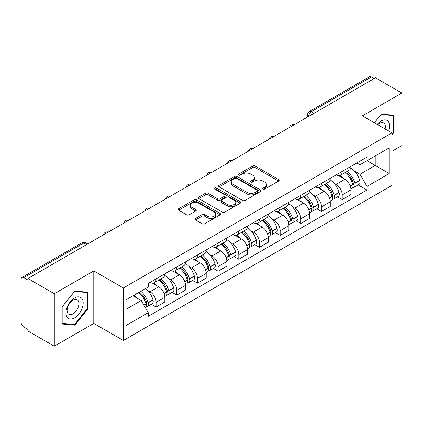 <?xml version="1.0" encoding="UTF-8"?>
<svg xmlns="http://www.w3.org/2000/svg" width="423" height="423" viewBox="0 0 423 423"><rect width="100%" height="100%" fill="white"/><g stroke="black" fill="none" stroke-linecap="round" stroke-linejoin="round"><path stroke-width="0.63" d="M262.969 189.039A1.29 0.746 0 0 0 264.793 189.039L278.614 181.055A1.84 1.063 0 0 0 279.154 180.304A1.84 1.063 0 0 0 278.614 179.553L255.196 166.033A1.84 1.063 0 0 0 252.594 166.033L238.768 174.017A1.29 0.746 0 0 0 238.392 174.54A1.29 0.746 0 0 0 238.768 175.064A1.29 0.746 0 0 0 240.592 175.064L242.379 174.033A5.89 3.4 0 0 1 250.707 174.033L252.658 175.159A5.89 3.4 0 0 1 254.382 177.565A5.89 3.4 0 0 1 252.658 179.965L250.871 181.002A1.29 0.746 0 0 0 250.49 181.525A1.29 0.746 0 0 0 250.871 182.054A1.29 0.746 0 0 0 252.69 182.054L254.477 181.018A5.89 3.4 0 0 1 262.805 181.018L264.756 182.144A5.89 3.4 0 0 1 266.485 184.55A5.89 3.4 0 0 1 264.756 186.955L262.969 187.986A1.29 0.746 0 0 0 262.593 188.51A1.29 0.746 0 0 0 262.969 189.039L262.969 187.986M195.474 218.469A1.84 1.063 0 0 0 194.934 219.22A1.84 1.063 0 0 0 195.474 219.971L202.046 223.762A1.84 1.063 0 0 0 204.647 223.762L219.997 214.9A1.84 1.063 0 0 0 220.536 214.149A1.84 1.063 0 0 0 219.997 213.398L196.579 199.873A1.84 1.063 0 0 0 193.977 199.873L178.622 208.74A1.84 1.063 0 0 0 178.083 209.491A1.84 1.063 0 0 0 178.622 210.242L186.559 214.821A1.84 1.063 0 0 0 189.16 214.821L195.733 211.029A1.84 1.063 0 0 0 196.272 210.279A1.84 1.063 0 0 0 195.733 209.528L191.799 207.254A4.923 2.839 0 0 1 190.355 205.245A4.923 2.839 0 0 1 193.396 202.622A4.923 2.839 0 0 1 198.757 203.236L214.175 212.14A4.923 2.839 0 0 1 215.619 214.149A4.923 2.839 0 0 1 212.579 216.772A4.923 2.839 0 0 1 207.217 216.158L204.647 214.673A1.84 1.063 0 0 0 202.046 214.673L195.474 218.469L195.474 219.971M123.352 287.968L93.79 270.905L54.287 293.71L27.913 278.482L375.471 77.816L401.85 93.049L362.347 115.854L391.91 132.917L123.352 287.968L123.352 340.473L391.91 185.422L391.91 132.917M242.511 200.402A1.84 1.063 0 0 0 245.113 200.402L260.462 191.534A1.84 1.063 0 0 0 261.002 190.784A1.84 1.063 0 0 0 260.462 190.033L237.044 176.513A1.84 1.063 0 0 0 234.442 176.513L219.088 185.374A1.84 1.063 0 0 0 218.548 186.125A1.84 1.063 0 0 0 219.088 186.876L242.511 200.402M215.117 189.319A1.29 0.746 0 0 1 216.423 189.499L216.423 187.965L240.232 201.713A1.84 1.063 0 0 1 240.772 202.464A1.84 1.063 0 0 1 240.232 203.214L224.877 212.082A1.84 1.063 0 0 1 222.276 212.082L198.858 198.561L198.858 197.06A1.84 1.063 0 0 0 198.318 197.811A1.84 1.063 0 0 0 198.858 198.561M198.858 197.06L205.425 193.263A1.84 1.063 0 0 1 208.031 193.263L217.528 198.747A1.84 1.063 0 0 0 220.129 198.747L224.486 196.23A1.84 1.063 0 0 0 225.025 195.479A1.84 1.063 0 0 0 224.486 194.728L214.598 189.018A1.29 0.746 0 0 1 214.223 188.494A1.29 0.746 0 0 1 215.016 187.807A1.29 0.746 0 0 1 216.423 187.965M54.287 293.71L54.287 346.21L27.913 330.982L27.913 329.448L23.799 327.079A3.749 2.163 -120 0 1 21.15 322.485L21.15 279.169A3.749 2.163 -120 0 1 21.927 277.451L81.972 242.786A3.749 2.163 60 0 1 83.849 242.971L23.799 277.636A3.749 2.163 -120 0 0 21.927 277.451M391.91 151.286L401.85 145.549L401.85 93.049M54.287 346.21L93.79 323.405L123.352 340.473M27.913 278.482L27.913 280.01L23.799 277.636M314.099 113.253L311.312 111.646A3.749 2.163 60 0 0 309.44 111.461L369.485 76.79A3.749 2.163 60 0 1 371.362 76.975L311.312 111.646A3.749 2.163 120 0 0 308.663 116.235L308.663 116.388M374.144 78.583L371.362 76.975M342.202 171.415A8.624 4.981 60 0 1 340.415 175.286L349.16 170.236A8.624 4.981 -120 0 0 350.947 166.366M333.895 183.074L336.1 184.349A8.624 4.981 60 0 1 342.202 194.908L350.947 189.858A8.624 4.981 -120 0 0 344.851 179.299L338.59 175.682M350.947 189.858L350.947 194.527L342.202 199.577L337.454 196.838M340.415 175.286A8.624 4.981 60 0 1 336.169 174.895M342.202 194.908L342.202 199.577M321.522 183.355A8.624 4.981 60 0 1 319.735 187.225L328.486 182.176A8.624 4.981 -120 0 0 330.268 178.3M316.779 208.777L321.522 211.516L330.268 206.466L330.268 201.797A8.624 4.981 -120 0 0 324.171 191.238L317.911 187.622M319.735 187.225A8.624 4.981 60 0 1 315.489 186.834M313.216 195.014L315.426 196.288A8.624 4.981 60 0 1 321.522 206.847L321.522 211.516M300.843 195.294A8.624 4.981 60 0 1 299.056 199.164L307.807 194.109A8.624 4.981 -120 0 0 309.588 190.239M296.1 220.716L300.843 223.455L309.594 218.405L309.594 213.737A8.624 4.981 -120 0 0 303.492 203.172L297.232 199.561M299.056 199.164A8.624 4.981 60 0 1 294.81 198.773M292.542 206.953L294.746 208.227A8.624 4.981 60 0 1 300.843 218.786L300.843 223.455M280.163 207.233A8.624 4.981 60 0 1 278.376 211.103L287.127 206.049A8.624 4.981 -120 0 0 288.914 202.178M275.421 232.655L280.163 235.394L288.914 230.345L288.914 225.676A8.624 4.981 -120 0 0 282.813 215.111L276.552 211.5M278.376 211.103A8.624 4.981 60 0 1 274.13 210.712M271.862 218.892L274.067 220.166A8.624 4.981 60 0 1 280.163 230.725L280.163 235.394M259.484 219.167A8.624 4.981 60 0 1 257.697 223.043L266.448 217.988A8.624 4.981 -120 0 0 268.235 214.117M254.741 244.594L259.484 247.333L268.235 242.284L268.235 237.615A8.624 4.981 -120 0 0 262.138 227.051L255.873 223.439M257.697 223.043A8.624 4.981 60 0 1 253.456 222.651M251.183 230.831L253.388 232.105A8.624 4.981 60 0 1 259.484 242.665L259.484 247.333M238.805 231.106A8.624 4.981 60 0 1 237.023 234.977L245.768 229.927A8.624 4.981 -120 0 0 247.555 226.056M234.062 256.534L238.805 259.273L247.555 254.223L247.555 249.554A8.624 4.981 -120 0 0 241.459 238.99L235.193 235.373M237.023 234.977A8.624 4.981 60 0 1 232.777 234.591M230.503 242.77L232.708 244.039A8.624 4.981 60 0 1 238.805 254.604L238.805 259.273M218.125 243.045A8.624 4.981 60 0 1 216.343 246.916L225.089 241.866A8.624 4.981 -120 0 0 226.876 237.996M213.382 268.473L218.125 271.212L226.876 266.157L226.876 261.493A8.624 4.981 -120 0 0 220.78 250.929L214.519 247.312M216.343 246.916A8.624 4.981 60 0 1 212.097 246.53M209.824 254.709L212.029 255.978A8.624 4.981 60 0 1 218.125 266.543L218.125 271.212M197.451 254.984A8.624 4.981 60 0 1 195.664 258.855L204.409 253.805A8.624 4.981 -120 0 0 206.197 249.935M192.703 280.412L197.451 283.151L206.197 278.096L206.197 273.427A8.624 4.981 -120 0 0 200.1 262.868L193.84 259.251M195.664 258.855A8.624 4.981 60 0 1 191.418 258.469M189.144 266.643L191.349 267.918A8.624 4.981 60 0 1 197.451 278.482L197.451 283.151M176.772 266.924A8.624 4.981 60 0 1 174.985 270.794L183.735 265.744A8.624 4.981 -120 0 0 185.517 261.874M172.024 292.351L176.772 295.09L185.517 290.035L185.517 285.366A8.624 4.981 -120 0 0 179.421 274.807L173.16 271.191M174.985 270.794A8.624 4.981 60 0 1 170.739 270.408M168.465 278.583L170.675 279.857A8.624 4.981 60 0 1 176.772 290.421L176.772 295.09M156.092 278.863A8.624 4.981 60 0 1 154.305 282.733L163.056 277.684A8.624 4.981 -120 0 0 164.838 273.813M151.349 304.285L156.092 307.024L164.838 301.974L164.838 297.306A8.624 4.981 -120 0 0 158.741 286.746L152.481 283.13M154.305 282.733A8.624 4.981 60 0 1 150.059 282.347M147.791 290.522L149.996 291.796A8.624 4.981 60 0 1 156.092 302.36L156.092 307.024M356.848 162.955L359.962 164.759L389.255 147.844L375.206 155.955L375.206 165.446L359.962 174.244L354.574 171.135M126.001 309.324L141.245 300.52L148.272 312.692L126.001 325.546L126.001 299.833L148.272 286.974L148.272 283.378L366.99 157.102L366.99 160.698L389.255 173.557L366.99 186.416L359.962 174.244M389.255 147.844L389.255 173.557M148.272 312.692L148.272 316.288L366.99 190.012L366.99 186.416M391.91 135.022L394.093 132.304L394.093 115.246L381.303 114.104L374.334 122.776M93.79 270.905L93.79 323.405M62.044 324.013L74.834 325.155L87.624 309.239L87.624 292.187L74.834 291.04L62.044 306.955L62.044 324.013M141.245 300.52L133.028 295.777M358.133 184.899L366.99 190.012M393.432 131.918L394.093 132.304M73.486 324.372L74.834 325.155M86.964 308.859L87.624 309.239M263.481 189.218L264.756 188.484A5.89 3.4 0 0 0 266.485 186.083L266.485 184.55M254.382 177.565L254.382 179.093A5.89 3.4 0 0 1 252.658 181.499L251.384 182.234M278.588 181.07L255.196 167.561A1.84 1.063 0 0 0 252.594 167.561L239.281 175.249M260.441 191.55L237.044 178.041A1.84 1.063 0 0 0 234.442 178.041L219.114 186.892M257.21 191.312A1.29 0.746 0 0 0 257.591 190.784A1.29 0.746 0 0 0 257.21 190.26L236.653 178.39A1.29 0.746 0 0 0 234.834 178.39L232.946 179.479A5.89 3.4 0 0 0 231.222 181.885A5.89 3.4 0 0 0 232.946 184.285L246.995 192.402A5.89 3.4 0 0 0 255.323 192.402L257.21 191.312L257.21 192.84A1.29 0.746 0 0 0 257.591 192.317L257.591 190.784M231.222 181.885L231.222 183.413A5.89 3.4 0 0 0 232.946 185.819L232.946 184.285M257.21 192.84L255.323 193.93A5.89 3.4 0 0 1 246.995 193.93L232.946 185.819M198.879 198.572L205.425 194.797L205.425 193.263M225.025 195.479L225.025 197.012A1.84 1.063 0 0 1 224.486 197.763L220.129 200.28A1.84 1.063 0 0 1 217.528 200.28L208.031 194.797A1.84 1.063 0 0 0 205.425 194.797M216.423 189.499L240.206 203.23M227.384 204.436A4.923 2.839 0 0 0 232.745 205.055A4.923 2.839 0 0 0 235.785 202.427A4.923 2.839 0 0 0 234.342 200.417L228.912 197.282A1.84 1.063 0 0 0 226.31 197.282L221.953 199.799A1.84 1.063 0 0 0 221.414 200.55A1.84 1.063 0 0 0 221.953 201.3L227.384 204.436L227.384 205.969A4.923 2.839 0 0 0 232.745 206.583A4.923 2.839 0 0 0 235.785 203.96L235.785 202.427M221.414 200.55L221.414 202.083A1.84 1.063 0 0 0 221.953 202.834L221.953 201.3M227.384 205.969L221.953 202.834M215.619 214.149L215.619 215.677A4.923 2.839 0 0 1 212.579 218.305A4.923 2.839 0 0 1 207.217 217.686L204.647 216.206A1.84 1.063 0 0 0 202.046 216.206L195.5 219.981M190.355 205.245L190.355 206.778A4.923 2.839 0 0 0 191.799 208.788L191.799 207.254M195.712 211.045L191.799 208.788M219.997 213.398L219.997 214.9L196.579 201.406A1.84 1.063 0 0 0 193.977 201.406L178.649 210.257M345.454 172.378A11.812 6.821 60 0 1 345.512 172.41A11.812 6.821 60 0 1 353.284 183.006L353.353 183.254A2.295 1.327 60 0 1 352.994 185.057A2.295 1.327 60 0 1 352.941 185.084M344.935 172.674A14.245 8.227 60 0 1 352.766 184.428L352.835 184.671A4.732 2.734 60 0 1 352.089 188.388L350.91 189.07M352.898 187.341A4.732 2.734 -120 0 0 354.21 187.167A4.732 2.734 -120 0 0 354.96 183.45L354.886 183.207A14.245 8.227 -120 0 0 347.061 171.447M350.767 167.878A14.245 8.227 60 0 1 359.724 180.41L359.799 180.658A4.732 2.734 60 0 1 359.048 184.37L354.21 187.167M340.076 175.45A14.245 8.227 60 0 1 343.053 178.257M349.98 178.279L351.799 179.326M388.721 131.077A12.182 7.038 120 0 0 388.499 121.724A12.182 7.038 120 0 0 377.136 124.388M385.078 128.978A8.344 4.817 120 0 0 384.576 123.743A8.344 4.817 120 0 0 383.64 122.876A8.344 4.817 120 0 0 377.639 124.679M374.36 122.786L381.038 114.48L393.432 115.59L393.432 132.113L391.91 134.012M392.613 115.114L393.432 115.59M82.03 298.664A12.182 7.038 120 0 0 70.26 301.816A12.182 7.038 120 0 0 67.109 317.229A12.182 7.038 120 0 0 78.879 314.072A12.182 7.038 120 0 0 82.03 298.664M78.107 300.684A8.344 4.817 120 0 0 77.171 299.812A8.344 4.817 120 0 0 69.409 303.709A8.344 4.817 120 0 0 67.892 313.395A8.344 4.817 120 0 0 68.833 314.263A8.344 4.817 120 0 0 76.589 310.371A8.344 4.817 120 0 0 78.107 300.684M74.57 324.467L62.176 323.362L62.176 306.839L74.57 291.421L86.964 292.526L86.964 309.049L74.57 324.467M86.144 292.05L86.964 292.526M324.774 184.312A11.812 6.821 60 0 1 324.838 184.349A11.812 6.821 60 0 1 332.605 194.945L332.674 195.193A2.295 1.327 60 0 1 332.314 196.996A2.295 1.327 60 0 1 332.261 197.023M324.261 184.613A14.245 8.227 60 0 1 332.087 196.367L332.161 196.61A4.732 2.734 60 0 1 331.41 200.328L330.236 201.01M332.219 199.281A4.732 2.734 -120 0 0 333.53 199.106A4.732 2.734 -120 0 0 334.281 195.389L334.207 195.14A14.245 8.227 -120 0 0 326.382 183.386M330.093 179.817A14.245 8.227 60 0 1 339.05 192.349L339.119 192.592A4.732 2.734 60 0 1 338.368 196.309L333.53 199.106M319.402 187.389A14.245 8.227 60 0 1 322.374 190.197M329.3 190.218L331.119 191.265M304.095 196.251A11.812 6.821 60 0 1 304.158 196.288A11.812 6.821 60 0 1 311.925 206.884L312 207.127A2.295 1.327 60 0 1 311.635 208.93A2.295 1.327 60 0 1 311.582 208.962M303.582 196.552A14.245 8.227 60 0 1 311.407 208.306L311.481 208.55A4.732 2.734 60 0 1 310.731 212.267L309.557 212.949M311.54 211.22A4.732 2.734 -120 0 0 312.851 211.045A4.732 2.734 -120 0 0 313.602 207.328L313.533 207.08A14.245 8.227 -120 0 0 305.702 195.326M309.414 191.756A14.245 8.227 60 0 1 318.371 204.288L318.44 204.531A4.732 2.734 60 0 1 317.689 208.248L312.851 211.045M298.723 199.328A14.245 8.227 60 0 1 301.694 202.136M308.621 202.157L310.44 203.204M283.421 208.19A11.812 6.821 60 0 1 283.479 208.227A11.812 6.821 60 0 1 291.246 218.823L291.32 219.066A2.295 1.327 60 0 1 290.955 220.869A2.295 1.327 60 0 1 290.902 220.901M282.902 208.491A14.245 8.227 60 0 1 290.733 220.246L290.802 220.489A4.732 2.734 60 0 1 290.051 224.206L288.877 224.888M290.86 223.159A4.732 2.734 -120 0 0 292.171 222.979A4.732 2.734 -120 0 0 292.922 219.267L292.853 219.019A14.245 8.227 -120 0 0 285.023 207.265M288.735 203.696A14.245 8.227 60 0 1 297.692 216.227L297.76 216.47A4.732 2.734 60 0 1 297.015 220.187L292.171 222.979M278.043 211.267A14.245 8.227 60 0 1 281.02 214.075M287.947 214.096L289.76 215.143M262.741 220.129A11.812 6.821 60 0 1 262.799 220.166A11.812 6.821 60 0 1 270.572 230.762L270.641 231.006A2.295 1.327 60 0 1 270.276 232.809A2.295 1.327 60 0 1 270.223 232.835M262.223 220.431A14.245 8.227 60 0 1 270.054 232.185L270.123 232.428A4.732 2.734 60 0 1 269.377 236.145L268.198 236.827M270.186 235.098A4.732 2.734 -120 0 0 271.497 234.918A4.732 2.734 -120 0 0 272.243 231.207L272.174 230.958A14.245 8.227 -120 0 0 264.343 219.204M268.055 215.63A14.245 8.227 60 0 1 277.012 228.166L277.081 228.409A4.732 2.734 60 0 1 276.335 232.127L271.497 234.918M257.364 223.207A14.245 8.227 60 0 1 260.341 226.014M267.267 226.035L269.081 227.082M242.062 232.068A11.812 6.821 60 0 1 242.12 232.105A11.812 6.821 60 0 1 249.893 242.702L249.961 242.945A2.295 1.327 60 0 1 249.596 244.748A2.295 1.327 60 0 1 249.549 244.774M241.544 232.37A14.245 8.227 60 0 1 249.374 244.124L249.443 244.367A4.732 2.734 60 0 1 248.698 248.084L247.518 248.761M249.507 247.037A4.732 2.734 -120 0 0 250.818 246.858A4.732 2.734 -120 0 0 251.563 243.14L251.495 242.897A14.245 8.227 -120 0 0 243.664 231.143M247.376 227.569A14.245 8.227 60 0 1 256.333 240.105L256.401 240.349A4.732 2.734 60 0 1 255.656 244.066L250.818 246.858M236.684 235.146A14.245 8.227 60 0 1 239.661 237.953M246.588 237.975L248.401 239.021M221.382 244.008A11.812 6.821 60 0 1 221.441 244.039A11.812 6.821 60 0 1 229.213 254.641L229.282 254.884A2.295 1.327 60 0 1 228.917 256.687A2.295 1.327 60 0 1 228.869 256.713M220.864 244.304A14.245 8.227 60 0 1 228.695 256.063L228.764 256.306A4.732 2.734 60 0 1 228.018 260.023L226.839 260.7M228.827 258.976A4.732 2.734 -120 0 0 230.138 258.797A4.732 2.734 -120 0 0 230.884 255.08L230.815 254.836A14.245 8.227 -120 0 0 222.984 243.082M226.696 239.508A14.245 8.227 60 0 1 235.653 252.045L235.722 252.288A4.732 2.734 60 0 1 234.977 256.005L230.138 258.797M216.005 247.085A14.245 8.227 60 0 1 218.982 249.893M225.908 249.914L227.727 250.961M200.703 255.947A11.812 6.821 60 0 1 200.761 255.978A11.812 6.821 60 0 1 208.534 266.58L208.602 266.823A2.295 1.327 60 0 1 208.243 268.626A2.295 1.327 60 0 1 208.19 268.653M200.185 256.243A14.245 8.227 60 0 1 208.016 268.002L208.084 268.245A4.732 2.734 60 0 1 207.339 271.963L206.16 272.639M208.148 270.916A4.732 2.734 -120 0 0 209.459 270.736A4.732 2.734 -120 0 0 210.205 267.019L210.136 266.776A14.245 8.227 -120 0 0 202.31 255.021M206.017 251.447A14.245 8.227 60 0 1 214.974 263.984L215.048 264.227A4.732 2.734 60 0 1 214.297 267.944L209.459 270.736M195.326 259.024A14.245 8.227 60 0 1 198.302 261.832M205.229 261.853L207.048 262.9M180.024 267.886A11.812 6.821 60 0 1 180.082 267.918A11.812 6.821 60 0 1 187.854 278.519L187.923 278.762A2.295 1.327 60 0 1 187.563 280.565A2.295 1.327 60 0 1 187.511 280.592M179.511 268.182A14.245 8.227 60 0 1 187.336 279.936L187.405 280.185A4.732 2.734 60 0 1 186.659 283.902L185.48 284.579M187.468 282.855A4.732 2.734 -120 0 0 188.78 282.675A4.732 2.734 -120 0 0 189.53 278.958L189.456 278.715A14.245 8.227 -120 0 0 181.631 266.961M185.337 263.386A14.245 8.227 60 0 1 194.294 275.923L194.369 276.166A4.732 2.734 60 0 1 193.618 279.883L188.78 282.675M174.651 270.963A14.245 8.227 60 0 1 177.623 273.771M184.55 273.787L186.369 274.839M159.344 279.825A11.812 6.821 60 0 1 159.408 279.857A11.812 6.821 60 0 1 167.175 290.458L167.244 290.701A2.295 1.327 60 0 1 166.884 292.505A2.295 1.327 60 0 1 166.831 292.531M158.831 280.121A14.245 8.227 60 0 1 166.657 291.875L166.731 292.124A4.732 2.734 60 0 1 165.98 295.841L164.806 296.518M166.789 294.794A4.732 2.734 -120 0 0 168.1 294.614A4.732 2.734 -120 0 0 168.851 290.897L168.782 290.654A14.245 8.227 -120 0 0 160.952 278.9M164.663 275.325A14.245 8.227 60 0 1 173.62 287.862L173.689 288.105A4.732 2.734 60 0 1 172.938 291.822L168.1 294.614M153.972 282.897A14.245 8.227 60 0 1 156.944 285.71M163.87 285.726L165.689 286.778M139.304 292.15A11.812 6.821 60 0 1 146.495 302.392L146.57 302.641A2.295 1.327 60 0 1 146.205 304.444A2.295 1.327 60 0 1 146.152 304.47M138.707 292.499A14.245 8.227 60 0 1 145.983 303.814L146.051 304.063A4.732 2.734 60 0 1 145.401 307.717M146.109 306.733A4.732 2.734 -120 0 0 147.421 306.553A4.732 2.734 -120 0 0 148.172 302.836L148.103 302.593A14.245 8.227 -120 0 0 140.827 291.273M145.665 288.481A14.245 8.227 60 0 1 152.941 299.796L153.01 300.044A4.732 2.734 60 0 1 152.259 303.762L147.421 306.553M133.864 295.291A14.245 8.227 60 0 1 136.269 297.649M143.196 297.665L145.01 298.717M308.795 116.314L308.663 116.235A3.749 2.163 0 0 1 307.563 114.707L307.563 117.023M176.772 290.421L185.517 285.366M197.451 278.482L206.197 273.427M218.125 266.543L226.876 261.493M238.805 254.604L247.555 249.554M259.484 242.665L268.235 237.615M280.163 230.725L288.914 225.676M300.843 218.786L309.594 213.737M321.522 206.847L330.268 201.797M156.092 302.36L164.838 297.306M149.996 291.796L158.741 286.746M170.675 279.857L179.421 274.807M191.349 267.918L200.1 262.868M212.029 255.978L220.78 250.929M232.708 244.039L241.459 238.99M253.388 232.105L262.138 227.051M274.067 220.166L282.813 215.111M294.746 208.227L303.492 203.172M315.426 196.288L324.171 191.238M336.1 184.349L344.851 179.299M294.117 124.79A3.749 2.163 120 0 0 292.457 125.742M273.438 136.729A3.749 2.163 120 0 0 271.783 137.681M252.758 148.663A3.749 2.163 120 0 0 251.103 149.62M232.079 160.603A3.749 2.163 120 0 0 230.424 161.56M211.4 172.542A3.749 2.163 120 0 0 209.745 173.499M190.72 184.481A3.749 2.163 120 0 0 189.065 185.438M170.041 196.42A3.749 2.163 120 0 0 168.386 197.377M149.361 208.359A3.749 2.163 120 0 0 147.706 209.316M128.687 220.298A3.749 2.163 120 0 0 127.032 221.255M108.008 232.238A3.749 2.163 120 0 0 106.353 233.195M86.63 244.579L83.849 242.971A3.749 2.163 120 0 1 85.721 242.786A3.749 3.749 0 0 0 81.972 242.786M264.756 188.484L264.756 186.955M250.871 182.054L250.871 181.002M252.658 181.499L252.658 179.965M238.768 175.064L238.768 174.017M252.594 167.561L252.594 166.033M255.196 167.561L255.196 166.033M278.614 181.055L278.614 179.553M219.088 186.876L219.088 185.374M234.442 178.041L234.442 176.513M237.044 178.041L237.044 176.513M260.462 191.534L260.462 190.033M246.995 193.93L246.995 192.402M255.323 193.93L255.323 192.402M208.031 194.797L208.031 193.263M217.528 200.28L217.528 198.747M220.129 200.28L220.129 198.747M224.486 197.763L224.486 196.23M240.232 203.214L240.232 201.713M202.046 216.206L202.046 214.673M204.647 216.206L204.647 214.673M207.217 217.686L207.217 216.158M195.733 211.029L195.733 209.528M178.622 210.242L178.622 208.74M193.977 201.406L193.977 199.873M196.579 201.406L196.579 199.873M350.244 186.168L352.835 184.671M354.96 183.45L359.799 180.658M354.886 183.207L359.724 180.41M352.761 184.412L353.469 184.005M350.159 185.935L352.766 184.428M329.565 198.107L332.161 196.61M334.281 195.389L339.119 192.592M334.207 195.14L339.05 192.349M332.081 196.351L332.79 195.944M329.48 197.874L332.087 196.367M308.89 210.046L311.481 208.55M313.602 207.328L318.44 204.531M313.533 207.08L318.371 204.288M308.801 209.813L312.111 207.883M288.211 221.985L290.802 220.489M292.922 219.267L297.76 216.47M292.853 219.019L297.692 216.227M290.728 220.23L291.431 219.823M288.121 221.752L290.733 220.246M267.532 233.924L270.123 232.428M272.243 231.207L277.081 228.409M272.174 230.958L277.012 228.166M267.442 233.692L270.752 231.756M246.852 245.863L249.443 244.367M251.563 243.14L256.401 240.349M251.495 242.897L256.333 240.105M249.369 244.103L250.072 243.696M246.762 245.631L249.374 244.124M226.173 257.803L228.764 256.306M230.884 255.08L235.722 252.288M230.815 254.836L235.653 252.045M228.69 256.042L229.393 255.635M226.088 257.57L228.695 256.063M205.493 269.742L208.084 268.245M210.205 267.019L215.048 264.227M210.136 266.776L214.974 263.984M208.01 267.981L208.719 267.574M205.409 269.504L208.016 268.002M184.814 281.681L187.405 280.185M189.53 278.958L194.369 276.166M189.456 278.715L194.294 275.923M187.331 279.92L188.039 279.513M184.729 281.443L187.336 279.936M164.135 293.62L166.731 292.124M168.851 290.897L173.689 288.105M168.782 290.654L173.62 287.862M164.05 293.382L167.36 291.452M143.979 305.258L146.051 304.063M148.172 302.836L153.01 300.044M148.103 302.593L152.941 299.796M145.977 303.799L146.681 303.391M143.857 305.041L145.983 303.814M294.434 124.605A3.749 3.749 0 0 0 289.623 127.381M273.755 136.544A3.749 3.749 0 0 0 268.943 139.32M253.076 148.484A3.749 3.749 0 0 0 248.264 151.26M232.396 160.423A3.749 3.749 0 0 0 227.585 163.199M211.717 172.362A3.749 3.749 0 0 0 206.905 175.138M191.037 184.296A3.749 3.749 0 0 0 186.231 187.077M170.363 196.235A3.749 3.749 0 0 0 165.552 199.016M149.684 208.174A3.749 3.749 0 0 0 144.872 210.955M129.004 220.113A3.749 3.749 0 0 0 124.193 222.889M108.325 232.053A3.749 3.749 0 0 0 103.513 234.828M87.73 243.944L85.721 242.786M309.44 111.461A3.749 3.749 0 0 0 307.563 114.707"/></g></svg>

